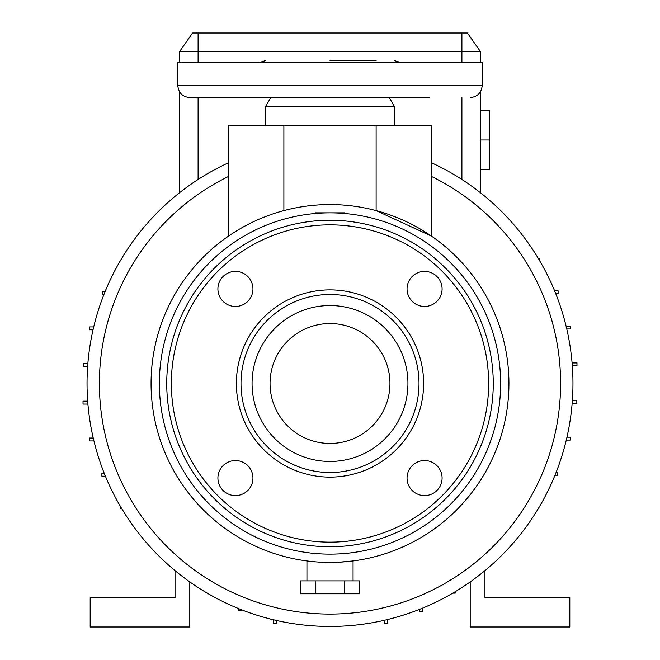 <?xml version="1.0" encoding="UTF-8"?>
<svg xmlns="http://www.w3.org/2000/svg" width="660" height="660" viewBox="0 0 660 660"><rect width="100%" height="100%" fill="white"/><g stroke="black" fill="none" stroke-linecap="round" stroke-linejoin="round"><path stroke-width="0.99" d="M177.812 85.577L482.188 85.577L482.188 62.518L177.812 62.518L177.812 85.577C178.522 92.854 182.515 96.855 189.799 97.564L429.049 97.564M270.757 97.564L265.435 106.788L394.564 106.788L389.243 97.564L394.003 97.564M330 60.671L376.117 60.671M330 562.435A178.934 178.934 0 0 0 508.934 383.493A178.934 178.934 0 0 0 330 204.559A178.934 178.934 0 0 0 151.066 383.493A178.934 178.934 0 0 0 330 562.435C300.25 560.818 300.25 560.818 330 562.435M339.042 562.205L353.059 560.942L353.059 580.882M349.874 561.33L347.523 561.577M343.332 561.94L340.849 562.106M376.117 125.235L376.117 210.606L431.459 236.107L431.459 125.235L228.541 125.235L228.541 236.107L228.541 176.426A230.587 230.587 0 0 0 330 614.089A230.587 230.587 0 0 0 431.459 176.426L431.459 236.107M228.541 162.748A242.946 242.946 0 0 0 330 626.447A242.946 242.946 0 0 0 431.459 162.748M442.093 478.071A17.523 17.523 0 0 1 424.57 495.594A17.523 17.523 0 0 1 407.047 478.071A17.523 17.523 0 0 1 424.57 460.54A17.523 17.523 0 0 1 442.093 478.071M252.953 478.071A17.523 17.523 0 0 1 235.43 495.594A17.523 17.523 0 0 1 217.907 478.071A17.523 17.523 0 0 1 235.43 460.54A17.523 17.523 0 0 1 252.953 478.071M252.953 288.923A17.523 17.523 0 0 1 235.43 306.454A17.523 17.523 0 0 1 217.907 288.923A17.523 17.523 0 0 1 235.43 271.4A17.523 17.523 0 0 1 252.953 288.923M442.093 288.923A17.523 17.523 0 0 1 424.57 306.454A17.523 17.523 0 0 1 407.047 288.923A17.523 17.523 0 0 1 424.57 271.4A17.523 17.523 0 0 1 442.093 288.923M330 554.136A170.635 170.635 0 0 0 500.635 383.493A170.635 170.635 0 0 0 330 212.858A170.635 170.635 0 0 0 159.365 383.493A170.635 170.635 0 0 0 330 554.136M330 220.242A163.259 163.259 0 0 0 166.741 383.493A163.259 163.259 0 0 0 330 546.752A163.259 163.259 0 0 0 493.259 383.493A163.259 163.259 0 0 0 330 220.242M330 472.502A89.009 89.009 0 0 0 419.009 383.493A89.009 89.009 0 0 0 330 294.492A89.009 89.009 0 0 0 240.991 383.493A89.009 89.009 0 0 0 330 472.502A89.009 89.009 0 0 0 419.009 383.493A89.009 89.009 0 0 0 330 294.492M330 323.54A59.953 59.953 0 0 0 270.047 383.493A59.953 59.953 0 0 0 330 443.454A59.953 59.953 0 0 0 389.953 383.493A59.953 59.953 0 0 0 330 323.54M315.241 593.794L300.49 593.794L300.49 580.882L315.241 580.882L315.241 593.794L359.51 593.794L359.51 580.882L344.759 580.882L344.759 593.794M344.759 580.882L315.241 580.882M313.549 561.677L306.941 560.942L306.941 580.882M345.254 213.543L344.759 212.842L315.241 212.842L314.746 213.543M175.04 570.611L175.04 597.481L90.189 597.481L90.189 627L189.799 627L189.799 581.914M273.421 619.765L273.421 623.312L276.317 623.312L276.317 620.441M384.541 620.243L384.541 623.312L387.436 623.312L387.436 619.558M566.272 440.08L570.199 440.08L570.199 437.184L566.94 437.184M555.753 293.725L558.104 293.725L558.104 290.829L554.582 290.829M87.854 363.742L83.176 363.742L83.176 366.638L87.64 366.638M120.367 506.286L120.367 508.703L121.795 508.703M238.293 608.47L238.293 610.813L241.189 610.813L241.189 609.634M572.146 403.252L576.823 403.252L576.823 400.356L572.36 400.356M539.632 260.708L539.632 258.291L538.205 258.291M104.247 473.269L101.896 473.269L101.896 476.165L105.418 476.165M93.728 326.914L89.801 326.914L89.801 329.81L93.06 329.81M566.75 328.96L570.685 328.96L570.685 326.065L566.065 326.065M554.977 475.208L557.32 475.208L557.32 472.312L556.132 472.312M452.793 593.134L455.21 593.134L455.21 591.698M93.25 438.034L89.314 438.034L89.314 440.93L93.934 440.93M105.022 291.786L102.679 291.786L102.679 294.682L103.867 294.682M572.311 365.838L576.98 365.838L576.98 362.942L572.08 362.942M419.776 609.254L419.776 611.606L422.672 611.606L422.672 608.074M87.689 401.156L83.02 401.156L83.02 404.052L87.92 404.052M480.348 110.476L489.571 110.476L489.571 169.513L480.348 169.513M489.571 139.994L480.348 139.994M179.652 51.447L192.571 33L467.428 33L480.348 51.447L179.652 51.447L179.652 62.518M179.652 91.963L179.652 192.654M480.348 51.447L480.348 62.518M480.348 91.963L480.348 192.654M484.96 570.611L484.96 597.481L569.811 597.481L569.811 627L470.201 627L470.201 581.914M330 224.854A158.648 158.648 0 0 0 171.352 383.493A158.648 158.648 0 0 0 330 542.14A158.648 158.648 0 0 0 488.647 383.493A158.648 158.648 0 0 0 330 224.854M330 289.88A93.621 93.621 0 0 0 236.379 383.493A93.621 93.621 0 0 0 330 477.114A93.621 93.621 0 0 0 423.621 383.493A93.621 93.621 0 0 0 330 289.88M330 461.439A77.938 77.938 0 0 0 407.938 383.493A77.938 77.938 0 0 0 330 305.555A77.938 77.938 0 0 0 252.062 383.493A77.938 77.938 0 0 0 330 461.439M198.099 62.518L198.099 33M461.901 62.518L461.901 33M461.901 97.564L461.901 179.47M198.099 97.564L198.099 179.47M283.882 210.606L283.882 125.235M482.188 85.577C481.478 92.854 477.485 96.855 470.201 97.564M394.564 106.788L394.564 125.235M400.686 62.518L394.564 60.671M259.314 62.518L265.435 60.671M265.435 106.788L265.435 125.235"/></g></svg>
